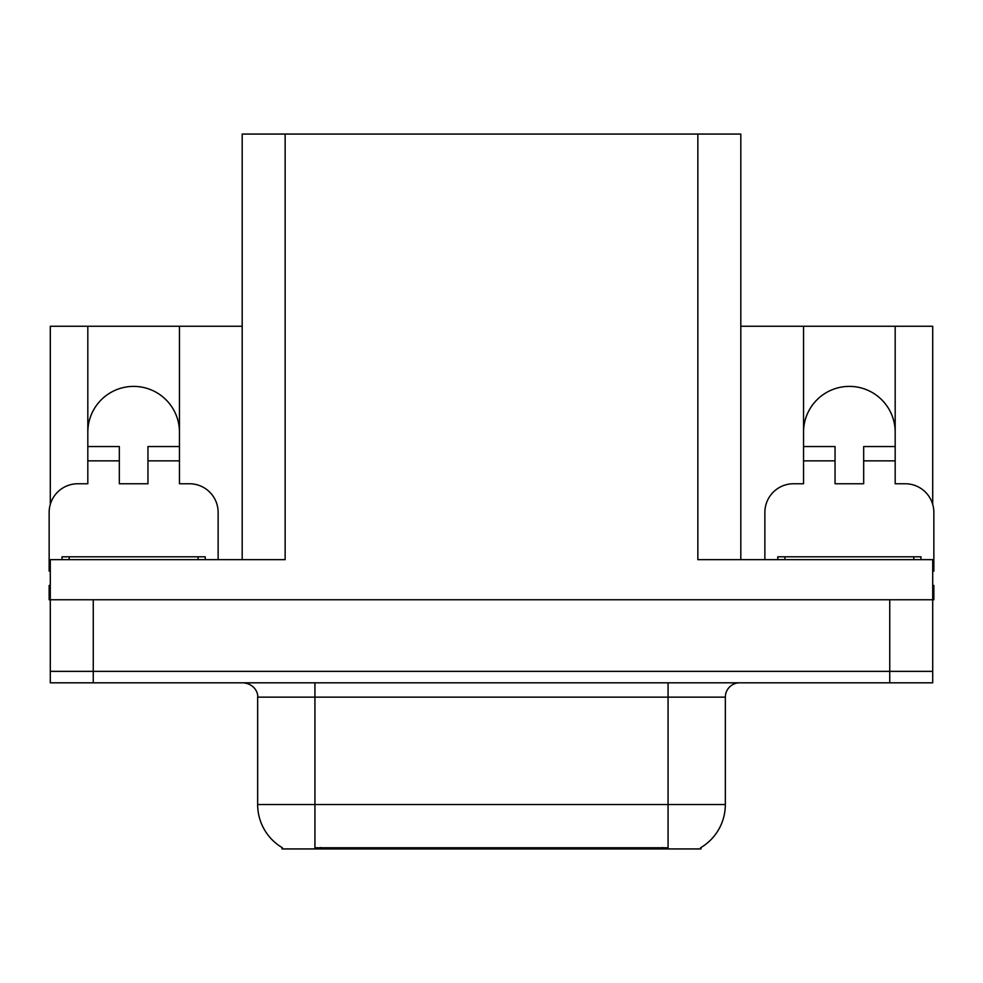 <?xml version="1.0" encoding="UTF-8"?>
<svg xmlns="http://www.w3.org/2000/svg" width="983" height="983" viewBox="0 0 983 983"><rect width="100%" height="100%" fill="white"/><g stroke="black" fill="none" stroke-linecap="round" stroke-linejoin="round"><path stroke-width="1.47" d="M701.002 847.518L701.002 848.931L281.998 848.931L281.998 847.518M87.819 432.213A45.82 45.82 0 0 1 133.639 386.393A45.82 45.82 0 0 1 179.459 432.213M93.262 682.816L932.707 682.816L932.707 671.364L50.293 671.364L50.293 599.765L93.262 599.765L93.262 671.364L50.293 671.364L50.293 682.816L93.262 682.816L93.262 671.364L932.707 671.364L932.707 599.765L93.262 599.765M242.187 559.659L242.187 134.069L697.856 134.069L697.856 559.659L932.707 559.659L932.707 599.765L933.85 599.765L933.85 585.438L932.707 585.438M50.293 585.438L49.15 585.438L49.15 599.765L50.293 599.765L50.293 559.659L285.144 559.659L285.144 134.069M50.293 571.135A28.642 28.642 0 0 0 49.15 571.123L49.15 512.401A28.642 28.642 0 0 1 77.792 483.759L87.819 483.759L87.819 460.855L119.324 460.855L119.324 446.54L87.819 446.54L87.819 326.245L50.293 326.245L50.293 504.39M764.872 559.659L764.872 512.401A28.642 28.642 0 0 1 793.514 483.759L803.541 483.759L803.541 460.855L835.046 460.855L835.046 483.759L863.676 483.759L863.676 460.855L895.181 460.855L895.181 326.245L932.707 326.245L932.707 504.39M697.856 134.069L740.813 134.069L740.813 559.659M740.813 326.245L803.541 326.245L803.541 460.855M119.324 460.855L119.324 483.759L147.954 483.759L147.954 460.855L179.459 460.855L179.459 326.245L242.187 326.245M895.181 432.213A45.82 45.82 0 0 0 849.361 386.393A45.82 45.82 0 0 0 803.541 432.213M87.819 326.245L179.459 326.245M895.181 326.245L803.541 326.245M282.428 847.776A50.121 50.121 0 0 1 257.657 804.536L314.929 804.536L314.929 847.776L668.071 847.776L668.071 804.536L725.343 804.536L725.343 697.144A14.315 14.315 0 0 1 739.671 682.816M257.657 804.536L257.657 697.144C258.382 694.821 255.924 684.143 243.329 682.816M700.572 847.776A50.121 50.121 0 0 0 725.343 804.536M932.707 682.816L932.707 671.364M179.459 460.855L179.459 483.759L189.486 483.759A28.642 28.642 0 0 1 218.128 512.401L218.128 559.659M179.459 446.54L147.954 446.54L147.954 460.855M87.819 446.54L87.819 460.855M835.046 460.855L835.046 446.54L803.541 446.54M895.181 460.855L895.181 483.759L905.208 483.759A28.642 28.642 0 0 1 933.85 512.401L933.85 571.123A28.642 28.642 0 0 0 932.707 571.135M895.181 446.54L863.676 446.54L863.676 460.855M62.04 559.659L62.04 556.796L205.238 556.796L205.238 559.659M777.762 559.659L777.762 556.796L920.96 556.796L920.96 559.659M889.738 599.765L889.738 682.816M662.345 848.931L662.345 847.518M320.655 848.931L320.655 847.518M668.071 682.816L668.071 697.144L257.657 697.144M725.343 697.144L668.071 697.144L668.071 804.536L314.929 804.536L314.929 682.816M198.075 556.796L198.075 559.659M69.203 556.796L69.203 559.659M913.797 556.796L913.797 559.659M784.925 556.796L784.925 559.659"/></g></svg>
